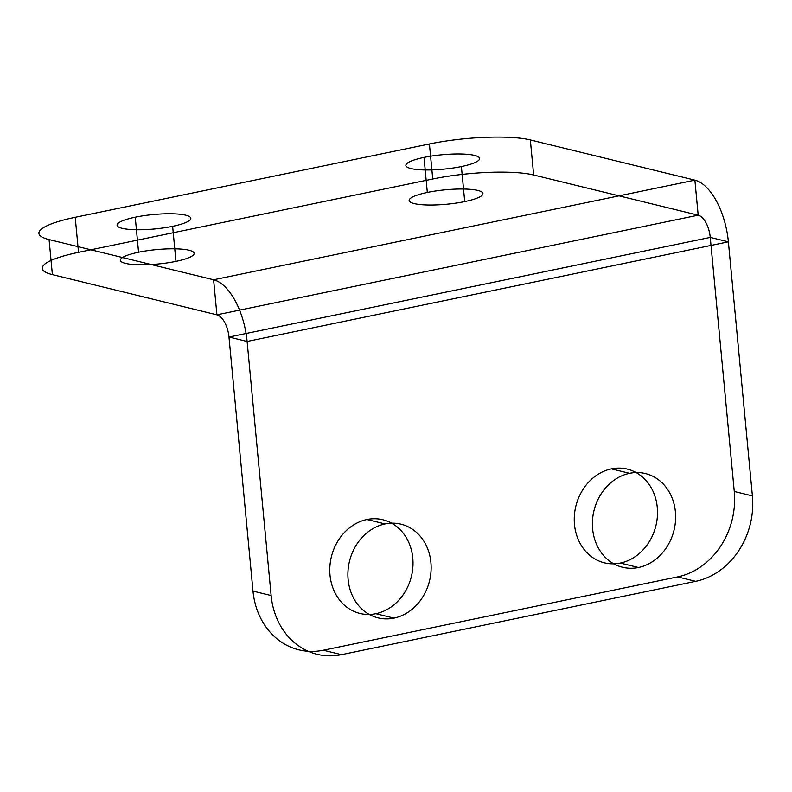 <?xml version="1.0" encoding="UTF-8"?>
<svg xmlns="http://www.w3.org/2000/svg" width="792" height="792" viewBox="0 0 792 792"><rect width="100%" height="100%" fill="white"/><g stroke="black" fill="none" stroke-linecap="round" stroke-linejoin="round"><path stroke-width="1.19" d="M432.739 179.002L78.517 252.341A74.032 14.484 174.6 0 0 52.391 274.626L216.919 314.83L698.188 215.196L533.659 174.992A74.032 14.484 174.6 0 0 432.739 179.002L429.422 143.966L75.21 217.295L78.517 252.341M175.953 261.37A37.016 7.237 174.6 0 0 175.408 248.827A37.016 7.237 174.6 0 0 120.394 260.212A37.016 7.237 174.6 0 0 175.953 261.37L172.636 226.324A37.016 7.237 174.6 0 0 172.102 213.781A37.016 7.237 174.6 0 0 117.087 225.166A37.016 7.237 174.6 0 0 172.636 226.324M464.716 201.594A37.016 7.237 174.6 0 0 464.171 189.04A37.016 7.237 174.6 0 0 409.157 200.435A37.016 7.237 174.6 0 0 464.716 201.594L461.399 166.548A37.016 7.237 174.6 0 0 460.865 153.995A37.016 7.237 174.6 0 0 405.851 165.389A37.016 7.237 174.6 0 0 461.399 166.548M429.422 143.966A74.032 14.484 -5.4 0 1 530.343 139.946L694.881 180.15L698.188 215.196A20.186 9.732 78.3 0 1 710.256 237.402L728.383 241.827A56.084 27.017 78.3 0 0 694.881 180.15L213.602 279.784L216.919 314.83A20.186 9.732 78.3 0 1 228.977 337.036L710.256 237.402L734.273 491.466L752.4 495.901L728.383 241.827L247.114 341.461L228.977 337.036L252.995 591.109L271.131 595.534L247.114 341.461A56.084 27.017 78.3 0 0 213.602 279.784L49.074 239.58L52.391 274.626M252.995 591.109A74.032 63.241 -76.3 0 0 323.354 650.232L677.576 576.903L695.703 581.328L341.491 654.657A74.032 63.241 103.7 0 1 271.131 595.534M638.461 567.498A48.233 41.204 -76.3 0 0 667.626 489.446A48.233 41.204 -76.3 0 0 595.94 504.286A48.233 41.204 -76.3 0 0 638.461 567.498L620.324 563.072A48.233 41.204 -76.3 0 0 649.499 485.011A48.233 41.204 -76.3 0 0 577.804 499.851A48.233 41.204 -76.3 0 0 620.324 563.072M393.97 618.116A48.233 41.204 -76.3 0 0 423.136 540.055A48.233 41.204 -76.3 0 0 351.45 554.895A48.233 41.204 -76.3 0 0 393.97 618.116L375.844 613.681A48.233 41.204 -76.3 0 0 405.009 535.63A48.233 41.204 -76.3 0 0 333.323 550.47A48.233 41.204 -76.3 0 0 375.844 613.681M323.354 650.232L341.491 654.657M530.343 139.946L533.659 174.992M427.324 192.456L424.007 157.41M138.56 252.232L135.244 217.186M366.943 519.502L385.07 523.938M611.424 468.894L629.551 473.319M752.4 495.901A74.032 63.241 103.7 0 1 695.703 581.328M677.576 576.903A74.032 63.241 -76.3 0 0 734.273 491.466M49.074 239.58A74.032 14.484 -5.4 0 1 75.21 217.295"/></g></svg>
